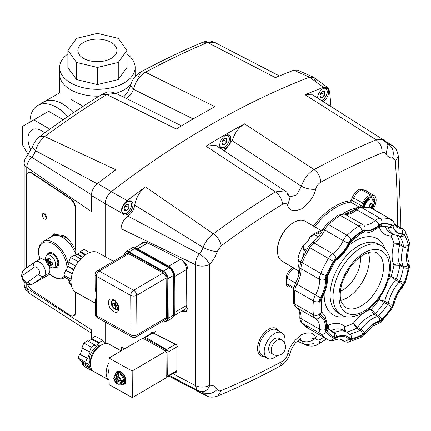 <?xml version="1.0" encoding="UTF-8"?>
<svg xmlns="http://www.w3.org/2000/svg" width="431" height="431" viewBox="0 0 431 431"><rect width="100%" height="100%" fill="white"/><g stroke="black" fill="none" stroke-linecap="round" stroke-linejoin="round"><path stroke-width="0.65" d="M30.962 150.381A19.535 11.281 60 0 1 32.018 129.801A19.535 11.281 60 0 1 41.785 130.771A19.535 11.281 60 0 1 44.705 132.818M62.543 103.914A37.75 21.792 60 0 1 73.345 112.782A37.75 21.792 -120 0 0 43.671 102.045A37.75 21.792 60 0 1 62.543 103.914M67.748 116.575A37.75 21.792 -120 0 0 56.612 107.335A37.75 21.792 -120 0 0 37.739 105.466A37.75 21.792 -120 0 0 29.928 122.086M49.807 129.133L33.801 119.85L48.628 111.29L63.195 119.699M33.801 119.85L22.504 126.369L22.504 144.811L28.23 154.724M50.4 128.707L49.77 129.068M89.917 39.981A19.535 11.281 180 0 1 116.93 50.4A19.535 11.281 180 0 1 104.873 60.825A19.535 11.281 180 0 1 77.86 50.4A19.535 11.281 180 0 1 89.917 39.981M135.145 76.616L135.145 74.374A37.75 21.792 180 0 1 134.881 76.933A37.75 21.792 -0 0 0 135.145 74.374L135.145 67.527A37.75 21.792 -0 0 0 126.903 53.934M130.814 84.508A37.75 21.792 180 0 1 116.014 93.333A37.75 21.792 -0 0 0 130.814 84.508M67.882 53.934A37.75 21.792 -0 0 0 59.645 67.527A37.75 21.792 -0 0 0 111.839 87.66A37.75 21.792 -0 0 0 135.145 67.527M126.903 50.4L126.903 67.527L118.261 79.573L97.395 84.562L76.529 79.573L67.882 67.527L67.882 50.4L76.529 62.447L97.395 67.441L118.261 62.447L126.903 50.4L118.261 38.354L97.395 33.365L76.529 38.354L67.882 50.4M99.098 96.145A37.75 21.792 180 0 1 59.645 74.374A37.75 21.792 -0 0 0 70.7 89.788A37.75 21.792 -0 0 0 99.098 96.145M76.529 79.573L76.529 62.447M97.395 84.562L97.395 67.441M118.261 79.573L118.261 62.447M70.7 99.205C56.299 90.893 56.299 90.893 70.7 99.205L83.075 106.344M134.768 248.121A8.388 4.886 59.6 0 1 137.602 248.881L168.715 266.218A8.388 4.886 59.6 0 1 172.96 270.593A8.388 4.886 59.6 0 1 174.749 276.433L175.024 312.2A8.388 4.886 59.6 0 1 174.232 315.217M185.028 309.205A8.388 4.886 -120.4 0 0 185.05 309.194A8.388 4.886 -120.4 0 0 186.785 305.293L186.51 269.52A8.388 4.886 -120.4 0 0 184.721 263.68A8.388 4.886 -120.4 0 0 181.311 259.845M185.05 309.194A8.388 4.886 -120.4 0 0 185.066 309.183L174.146 315.594M50.158 259.796L48.38 260.459A12.537 7.241 -60 0 1 48.805 258.169L50.33 259.053A12.537 7.241 120 0 0 49.91 261.342A12.542 0.851 -16.9 0 0 51.311 261.003A12.542 0.851 136.9 0 0 50.314 262.048A12.537 7.235 0 0 0 52.507 262.824L52.507 264.586A12.537 7.235 180 0 1 50.314 263.81A12.542 8.9 75.3 0 0 51.311 265.329A12.542 11.001 -142.7 0 1 49.91 264.047A12.537 7.241 120 0 0 50.33 265.846A11.481 9.369 122.3 0 1 49.543 265.448A11.481 9.369 122.3 0 1 48.805 264.963L50.497 262.123M55.551 264.311A7.052 4.073 60 0 1 53.864 267.656A7.052 4.073 60 0 1 50.562 267.193A7.052 4.073 60 0 1 45.573 258.557A7.052 4.073 60 0 1 46.823 255.464A7.052 4.073 60 0 1 50.562 255.675A7.052 4.073 60 0 1 55.551 264.311M51.758 262.598L49.91 264.047M50.314 263.81L51.779 262.603M48.805 264.963A12.537 7.241 -60 0 1 48.38 263.163L50.68 261.364L47.97 262.457A12.537 7.235 180 0 1 46.629 261.191A11.481 9.369 -2.3 0 1 46.629 259.43A12.537 7.235 0 0 0 47.97 260.696L50.152 259.812M51.149 261.164L47.561 263.163A12.542 2.947 -29.3 0 1 47.97 262.457M48.38 263.163A12.542 2.947 149.3 0 1 47.561 263.163M47.97 260.696A12.542 11.001 -97.3 0 1 47.561 258.837A12.542 8.9 44.7 0 0 48.38 260.459M50.928 261.401L51.09 261.057M51.09 261.132L50.772 261.132M49.931 261.148L46.629 261.191M319.969 95.192L321.747 92.977L321.143 92.805M322.323 91.34L324.565 91.539L324.565 94.604L321.747 92.977L321.747 92.051M324.861 94.701L324.861 91.442L322.415 91.221L319.969 94.265L319.969 97.53L322.415 97.745L324.861 94.701L324.565 94.604L322.264 97.465L319.969 96.135M322.415 97.745L319.969 97.261M324.861 91.442L324.565 91.539M363.538 206.999A7.338 4.24 -60 0 1 368.72 198.379L368.72 198.379A7.338 4.24 -60 0 1 373.903 201.713M374.103 204.143A8.388 4.843 120 0 0 372.917 197.107A8.388 4.843 120 0 0 368.72 197.522A8.388 4.843 120 0 0 363.861 203.249L362.643 205.959A4.197 2.419 -60 0 1 362.067 207.004A4.197 2.419 120 0 0 362.643 205.959L363.861 203.249A8.388 4.843 -60 0 1 372.917 197.107A8.388 4.843 -60 0 1 374.652 200.948A8.388 4.843 -60 0 1 374.103 204.143M353.738 210.323A53.476 30.876 120 0 0 345.199 214.04A53.476 30.876 -60 0 1 353.738 210.323M372.222 208.566A4.197 2.419 -60 0 1 372.422 208.076L372.535 207.817L372.422 208.076A4.197 2.419 120 0 0 372.222 208.566M367.196 199.526A3.669 2.117 -60 0 1 367.961 199.693A3.669 2.117 -60 0 1 368.171 199.849M364.529 206.158A3.669 2.117 -60 0 1 364.292 206.05A3.669 2.117 -60 0 1 363.759 205.474M125.825 251.623L132.796 247.529L133.599 247.469L134.488 248.655L128.977 251.893A6.293 3.663 -120.4 0 0 125.825 251.623A6.293 3.663 -120.4 0 0 125.814 251.634L124.376 254.764A0.523 0.302 179.6 0 0 124.424 254.883M26.754 174.226L26.754 167.293C26.927 163.753 28.586 160.375 31.732 157.153A10.484 6.056 120 0 0 34.033 154.018A10.484 6.056 120 0 0 35.52 150.71C37.319 144.746 40.385 140.016 44.722 136.514A838.408 484.056 -60 0 1 106.829 94.534L176.306 129.031A845.277 488.021 -60 0 1 214.94 106.721L145.468 72.219A838.408 484.056 -60 0 1 207.575 42.491L275.425 77.618A845.277 488.021 -60 0 1 293.786 70.21L309.566 77.192L313.24 77.095L315.691 81.125M91.372 339.434L91.372 329.801L26.754 288.247L26.754 283.91M105.164 203.626C105.433 198.923 107.491 194.925 111.338 191.644L97.557 183.487C93.705 186.763 91.647 190.761 91.372 195.48L105.164 203.626L105.164 256.687L105.164 203.626L121.03 212.607C121.3 207.893 123.363 203.895 127.215 200.609L111.338 191.644C107.497 194.92 105.439 198.912 105.164 203.626M105.164 322.022L105.164 343.539L105.164 322.022M327.775 87.606L313.887 77.467L309.566 77.192A846.743 488.867 120 0 0 111.338 191.644A846.743 488.867 -60 0 1 309.566 77.192L323.444 87.337L327.775 87.606L329.58 91.275A845.277 488.021 120 0 1 330.97 106.683M313.24 77.095L297.471 70.108L293.786 70.21M97.207 183.762L35.52 150.71L32.277 147.181L26.991 156.178A10.484 10.484 0 0 0 24.184 163.322A10.484 6.056 180 0 0 26.754 167.293L91.372 211.567L91.372 195.48M97.557 183.487A845.277 488.021 -60 0 1 115.82 169.766L44.722 136.514L40.029 136.244C60.609 121.068 81.297 107.087 102.093 94.297C108.149 91.916 107.017 90.725 115.95 93.301L116.02 93.338M29.119 293.177L26.754 288.247A10.484 6.056 0 0 1 24.184 284.277A10.484 10.484 0 0 0 29.103 293.161L91.372 333.174M91.399 194.753L31.732 157.153A10.484 3.157 42.9 0 0 26.991 156.178M102.093 94.297L106.829 94.534L115.95 93.301L181.505 125.857M126.666 98.624L131.541 93.473L133.502 89.303C135.544 81.502 139.536 75.808 145.468 72.219L140.765 71.966L138.329 76.917M193.174 118.934L133.502 89.303L130.518 85.559C131.541 82.246 132.549 79.972 133.551 78.749C136.104 75.242 138.513 72.984 140.765 71.966C161.598 60.728 182.356 50.788 203.039 42.157L214.864 42.513L279.444 75.942M130.518 85.559L127.775 91.959L123.589 97.094M26.361 268.087L26.361 176.511A8.388 4.493 63.3 0 1 28.101 172.669L28.494 172.47A8.388 4.493 63.3 0 1 32.26 173.122L70.231 198.341A8.388 4.493 63.3 0 1 75.737 208.846L75.737 253.137M75.737 292.261L75.737 311.758A8.388 4.493 63.3 0 1 73.997 315.6L73.599 315.799A8.388 4.493 63.3 0 1 69.838 315.153L31.862 289.928A8.388 4.493 63.3 0 1 27.449 284.239M75.339 292.013L75.339 311.958A8.388 4.493 63.3 0 1 73.599 315.799M28.101 172.669A8.388 4.493 63.3 0 1 31.862 173.316L69.838 198.54A8.388 4.493 63.3 0 1 75.339 209.046L75.339 250.045L75.737 249.883M42.303 214.994A3.146 1.686 63.3 0 1 42.955 213.555A3.146 1.686 63.3 0 1 45.185 214.557A3.146 1.686 63.3 0 1 46.429 217.736A3.146 1.686 63.3 0 1 45.778 219.18A3.146 1.686 63.3 0 1 43.547 218.178A3.146 1.686 63.3 0 1 42.303 214.994M51.117 236.894L53.751 234.162L63.993 235.698C68.61 238.898 72.392 243.677 75.339 250.045M54.904 233.645A22.019 12.714 -120 0 0 53.088 235.859M46.424 217.499A3.146 1.686 63.3 0 1 44.684 214.04M118.584 371.166L117.216 371.969A6.815 3.971 59.6 0 1 122.501 373.731A6.815 3.971 59.6 0 1 125.529 380.557A6.815 3.971 59.6 0 1 124.123 383.725A6.815 3.971 -120.4 0 0 125.529 380.557A6.815 3.971 -120.4 0 0 122.501 373.731A6.815 3.971 -120.4 0 0 117.216 371.969L116.408 372.443A6.815 3.971 -120.4 0 0 115.018 375.089M117.792 377.728L116.607 378.423A0.523 0.307 59.6 0 1 116.235 378.644L113.897 377.34A4.719 2.748 59.6 0 1 116.585 375.735L118.056 374.437A5.242 3.055 59.6 0 1 119.252 375.105L117.787 376.403L117.803 379.091A0.523 0.307 59.6 0 0 118.18 379.733L120.524 381.036L122.372 380.384A5.242 3.055 59.6 0 1 122.426 381.096A5.242 3.055 59.6 0 1 122.382 381.758L121.159 381.079M116.607 378.423L116.585 375.735M116.666 378.574L117.717 379.156L116.246 380.023A0.523 0.307 59.6 0 1 116.623 380.659L118.094 379.797A0.523 0.307 59.6 0 0 118.078 379.652M116.246 380.023L113.908 378.72L113.897 378.289L114.727 377.804M117.835 383.089L117.016 383.568L116.645 383.353L116.623 380.659M122.382 381.758L120.535 382.41A4.719 2.748 59.6 0 1 117.841 384.016L117.819 381.327A0.523 0.307 59.6 0 1 118.191 381.106L119.387 380.401M120.535 382.41L118.191 381.106M118.067 375.81L118.056 374.437M118.105 380.982L118.094 379.797M113.886 376.915L113.897 377.34L113.886 376.915M117.016 383.568L116.645 383.353A4.719 2.748 59.6 0 1 113.908 378.72L113.897 378.289M117.841 384.016L118.213 384.236M116.952 375.083A5.242 3.055 -120.4 0 0 114.926 375.142L117.06 373.887A5.242 3.055 59.6 0 1 121.122 375.239A5.242 3.055 59.6 0 1 123.455 380.492A5.242 3.055 59.6 0 1 122.372 382.927L120.238 384.183A5.242 3.055 -120.4 0 0 121.278 382.405M115.039 375.072A6.605 3.847 59.6 0 1 119.99 373.181A6.605 3.847 59.6 0 1 124.424 381.036A6.605 3.847 59.6 0 1 120.351 384.113M120.33 384.129A6.815 3.971 -120.4 0 0 123.314 384.199A6.815 3.971 -120.4 0 0 124.721 381.031A6.815 3.971 -120.4 0 0 121.693 374.205A6.815 3.971 -120.4 0 0 116.408 372.443M91.631 338.416L99.108 342.586L102.783 340.425L95.305 336.255L91.631 338.416L91.636 339.278L88.226 341.277M81.604 361.27L82.741 362.886L82.111 363.689L83.975 366.334L91.453 370.498L89.589 367.858L90.219 367.05L87.741 363.532L87.105 364.335L85.613 362.223L87.062 358.382L87.698 358.436L90.106 352.046L89.47 351.987L91.275 347.187L94.955 345.026L94.96 345.888L99.114 343.442L99.108 342.586M82.536 348.124L80.22 354.266L79.579 354.212L78.135 358.053L79.627 360.171L87.105 364.335M94.955 345.026L87.471 340.856L83.797 343.017L81.987 347.822L89.47 351.987M83.797 343.017L91.275 347.187M80.22 354.266L87.698 358.436M79.579 354.212L87.062 358.382M78.135 358.053L85.613 362.223M82.741 362.886L90.219 367.05M82.111 363.689L89.589 367.858M92.094 370.127L91.453 370.498M102.783 340.425L104.647 343.071L104.086 343.782M91.636 339.278L99.114 343.442M101.091 345.145A11.271 6.508 119.1 0 0 93.15 349.73A11.271 6.508 119.1 0 0 89.217 360.106A11.271 6.508 119.1 0 0 90.429 364.265M100.531 345.506A12.898 7.446 119.1 0 0 90.321 362.024A12.898 7.446 119.1 0 0 90.445 363.602M124.22 208.205L125.997 205.991L125.394 205.819M126.574 204.353L128.815 204.553L128.815 207.618L125.997 205.991L125.997 205.064M129.111 207.715L129.111 204.456L126.666 204.235L124.22 207.279L124.22 210.543L126.666 210.759L129.111 207.715L128.815 207.618L126.52 210.479L124.22 209.154M126.666 210.759L124.22 210.274M129.111 204.456L128.815 204.553M166.156 375.913L166.819 375.525A2.096 1.223 -120.4 0 0 166.824 375.525A2.096 1.223 -120.4 0 0 166.819 375.525A2.096 1.223 -120.4 0 0 167.25 374.55L167.083 352.197A2.096 1.223 -120.4 0 0 166.635 350.737A2.096 1.223 -120.4 0 0 165.574 349.643L146.131 338.804A2.096 1.223 -120.4 0 0 145.08 338.712A2.096 1.223 -120.4 0 0 145.075 338.718L144.417 339.105M61.649 236.614A16.777 9.687 60 0 1 66.374 237.88A16.777 9.687 60 0 1 67.376 238.445M48.024 254.586A8.388 4.843 60 0 1 49.161 252.609M57.506 267.058A8.388 4.843 60 0 1 55.222 267.053M47.098 255.265A8.388 4.843 60 0 1 48.692 252.825A8.388 4.843 60 0 1 52.566 253.062A8.388 4.843 60 0 1 58.304 260.421A8.388 4.843 60 0 1 57.081 267.355A8.388 4.843 60 0 1 54.171 267.516M64.434 276.077A19.923 11.502 60 0 1 53.659 276.777A19.923 11.502 60 0 1 48.751 273.254A8.388 4.843 -120 0 0 49.904 269.472A8.388 4.843 -120 0 0 49.204 266.191M46.009 261.159A8.388 4.843 -120 0 0 39.954 259.069L39.776 259.182M147.623 339.639A4.455 2.597 59.6 0 1 148.496 340.124M175.498 344.256L166.522 349.525A2.096 1.223 59.6 0 1 167.578 350.635A2.096 1.223 59.6 0 1 168.004 352.095L178.294 346.05M166.522 349.525L145.581 337.435L155.871 331.391M144.067 338.911L144.073 338.276A2.096 1.223 59.6 0 1 144.509 337.333A2.096 1.223 59.6 0 1 144.52 337.322A2.096 1.223 59.6 0 1 145.581 337.435M166.161 376.716L166.312 376.807A2.096 1.223 59.6 0 0 167.373 376.915A2.096 1.223 59.6 0 0 167.39 376.909L176.855 371.35M176.855 370.66L167.821 375.961A2.096 1.223 59.6 0 1 167.39 376.909M167.821 375.961L168.004 352.095M80.71 258.912L74.154 255.254L70.474 257.415L68.669 262.22L75.544 266.051M73.663 269.876L67.694 266.552L66.239 270.415L72.263 273.771M66.239 270.415L65.598 270.356L72.187 274.03M65.598 270.356L63.793 275.161L71.158 279.266M63.793 275.161L65.657 277.806L71.045 280.807M71.04 281.077L67.953 279.353L69.45 281.481L71.04 282.364M69.45 281.481L68.82 282.283L71.11 283.56M68.82 282.283L70.684 284.929L71.357 285.306M85.726 254.581L80.381 251.596L84.056 249.441L89.621 252.544M80.381 251.596L80.387 252.458L85.042 255.055M80.387 252.458L77.429 254.193L82.574 257.059M70.474 257.415L77.957 261.585L78.895 261.03M77.397 263.072L77.957 261.585M67.953 279.353A15.731 9.078 -60.9 0 1 67.791 279.126L71.04 280.937M67.694 266.552A15.731 9.078 -60.9 0 1 67.85 266.137L73.836 269.472M69.213 262.522L67.85 266.137M82.326 257.285L77.111 254.382L74.908 255.675M77.111 254.382A15.731 9.078 -60.9 0 1 77.429 254.193M108.978 358.059L142.785 338.195L165.967 351.12L132.161 370.983L108.978 358.059L109.178 384.711L132.36 397.635L132.161 370.983M165.967 351.12L166.172 377.772L132.36 397.635M115.74 373.03A7.338 4.272 59.6 0 1 116.952 371.517A7.338 4.272 59.6 0 1 122.641 373.413A7.338 4.272 59.6 0 1 125.906 380.767A7.338 4.272 59.6 0 1 124.387 384.177A7.338 4.272 59.6 0 1 122.474 384.495M124.225 383.665A7.338 4.272 -120.4 0 0 125.049 383.617M117.76 371.215A7.338 4.272 -120.4 0 0 117.318 371.91M109.145 380.174L93.796 371.619A15.731 9.078 -60.9 0 1 90.429 364.357A15.731 9.078 -60.9 0 1 97.104 348.49A15.731 9.078 -60.9 0 1 109.113 344.143L121.197 350.877M109.011 362.616A15.731 9.078 119.1 0 0 106.139 373.111A15.731 9.078 119.1 0 0 109.145 380.153M109.097 374.27A12.057 6.961 -60.9 0 1 108.709 371.603A12.057 6.961 -60.9 0 1 109.054 368.5M115.196 302.923L114.01 303.618A0.523 0.307 59.6 0 1 113.639 303.839L111.295 302.535A4.719 2.748 59.6 0 1 113.989 300.93L114.495 300.192M114.01 303.618L113.989 300.93M114.064 303.763L115.12 304.351L113.649 305.213A0.523 0.307 59.6 0 1 114.026 305.854L115.497 304.992A0.523 0.307 59.6 0 0 115.476 304.846M113.649 305.213L111.306 303.909L111.295 303.483L112.125 302.998M115.233 308.284L114.414 308.763L114.043 308.542L114.026 305.854M118.816 307.518L117.932 307.605A4.719 2.748 59.6 0 1 115.244 309.21L115.222 306.522A0.523 0.307 59.6 0 1 115.594 306.301L116.79 305.595M117.932 307.605L115.594 306.301M115.503 306.172L115.497 304.992M115.546 300.94L115.185 301.592L115.206 304.286A0.523 0.307 59.6 0 0 115.583 304.922L117.922 306.225L118.67 306.22M111.284 302.109L111.295 302.535L111.284 302.109M114.414 308.763L114.043 308.542A4.719 2.748 59.6 0 1 111.306 303.909L111.295 303.483M115.244 309.21L115.61 309.431M118.816 309.598A6.605 3.847 59.6 0 1 117.749 309.307M112.437 300.267A6.605 3.847 59.6 0 1 112.706 299.195M117.728 309.318A6.815 3.971 -120.4 0 0 118.805 309.668M112.636 299.173A6.815 3.971 -120.4 0 0 112.416 300.278M301.048 261.041L300.666 261.633L299.507 261.692L298.812 259.947L297.88 259.349A25.165 14.53 -60 0 1 303.252 245.503L303.262 248.482L306.36 250.271M305.8 251.289L303.957 250.228C304.399 251.483 303.86 254.139 302.346 258.196M322.528 230.348L317.83 232.966L320.179 234.319M384.775 301.274L379.102 299.626L384.247 302.476A2.096 1.212 120 0 0 384.576 301.889A2.096 1.212 120 0 0 384.775 301.274A29.362 16.949 -60 0 1 395.68 279.972A2.096 1.212 120 0 0 396.073 279.433A2.096 1.212 120 0 0 396.353 278.825L390.965 276.454L395.68 279.972L399.165 281.987A29.362 16.949 120 0 0 388.261 303.284L384.775 301.274M399.715 236.263L399.839 236.339A59.769 34.507 -60 0 1 403.421 245.643L399.941 243.634L393.972 243.871A33.553 19.373 120 0 0 393.972 265.178L399.941 265.377A2.096 1.212 120 0 0 399.968 264.812A2.096 1.212 120 0 0 399.849 264.354C397.802 263.486 395.847 263.761 393.972 265.178A55.577 32.088 -60 0 1 390.965 276.454A33.553 19.373 120 0 0 388.363 279.741M392.668 234.081L390.965 236.069A55.577 32.088 -60 0 1 393.972 243.871L399.849 244.765A2.096 1.212 120 0 0 399.968 244.161A2.096 1.212 120 0 0 399.941 243.634A59.769 34.507 120 0 0 397.269 235.994M379.151 226.733A33.553 19.373 120 0 0 390.965 236.069L393.072 234.319M330.356 330.739A2.096 1.212 120 0 0 330.378 330.733A2.096 1.212 120 0 0 330.841 330.615C329.047 329.284 328.325 327.441 328.681 325.093L328.74 329.332M345.533 331.504L344.66 326.52L344.504 330.906M379.673 297.406A33.553 19.373 120 0 0 379.102 299.626A55.577 32.088 -60 0 1 371.49 309.092C371.506 311.306 372.422 313.073 374.227 314.398A2.096 1.212 120 0 0 374.701 314.167A2.096 1.212 120 0 0 375.164 313.773L371.49 309.092A33.553 19.373 120 0 0 353.318 323.288L356.62 328.255A2.096 1.212 120 0 0 357.094 327.921A2.096 1.212 120 0 0 357.525 327.441L353.318 323.288A55.577 32.088 -60 0 1 344.66 326.52A33.553 19.373 120 0 0 328.681 325.093A55.577 32.088 -60 0 1 327.512 324.43M298.344 259.263L297.88 259.349A10.484 6.056 120 0 1 298.942 263.158A10.484 6.056 -60 0 1 297.95 268.012A10.484 6.056 -60 0 1 297.88 268.195L298.898 274.827M293.01 222.919L293.753 222.488L293.01 222.919A22.019 12.714 120 0 0 277.44 249.888L277.44 250.74A23.069 13.318 -60 0 1 293.753 222.488A23.069 13.318 -60 0 1 305.288 221.345L320.987 230.407M303.957 250.228L303.262 248.482M300.472 262.495L299.507 261.692M303.252 245.503A10.484 6.056 -60 0 0 307.098 242.136A10.484 6.056 120 0 0 309.814 237.433A10.484 6.056 120 0 0 309.884 237.249A25.165 14.53 -60 0 1 315.255 233.193A25.165 14.53 -60 0 1 316.904 232.331L322.959 229.481M318.283 236.894L314.382 234.642L317.83 232.966M345.49 274.956A9.439 5.447 120 0 0 348.749 269.31M298.22 270.539L282.219 261.305A23.069 13.318 -60 0 1 277.44 250.74M314.382 234.642L309.884 237.249M364.497 207.031A5.975 3.453 -60 0 1 364.497 206.81A5.975 3.453 -60 0 1 367.104 200.798A5.975 3.453 -60 0 1 371.711 199.197A5.975 3.453 -60 0 1 371.872 199.3M370.407 207.936L370.994 207.597A2.112 1.218 120 0 0 371.339 207.397L372.023 207.004L372.368 206.12A2.112 1.218 120 0 0 372.54 205.679L372.88 204.795L372.54 204.31A2.112 1.218 120 0 0 372.368 204.062L372.023 203.577L371.339 203.971A2.112 1.218 120 0 0 370.994 204.17L370.31 204.569L369.97 205.447A2.112 1.218 120 0 0 369.798 205.889L369.453 206.772L369.798 207.263A2.112 1.218 120 0 0 369.97 207.505L370.24 207.893M369.76 207.672L370.315 207.203A2.112 1.218 120 0 0 370.66 207.004L371.468 206.686L371.684 205.727A2.112 1.218 120 0 0 371.856 205.285L372.325 204.477L372.88 204.795M370.994 207.597L370.315 207.203M371.339 207.397L370.66 207.004M372.023 207.004L371.468 206.686M372.368 206.12L371.684 205.727M372.54 205.679L371.856 205.285M372.325 204.477L371.856 203.917A2.112 1.218 120 0 0 371.748 203.739M372.54 204.31L371.856 203.917M372.368 204.062L371.775 203.723M363.85 205.118A3.146 1.816 120 0 0 364.136 205.355A3.146 1.816 120 0 0 364.184 205.382M367.325 199.936A3.146 1.816 120 0 0 367.282 199.909L367.374 199.962A3.146 1.816 -60 0 1 367.665 200.21M366.894 199.817A3.146 1.816 -60 0 1 367.374 199.962M364.26 203.89A3.146 1.816 120 0 0 364.227 204.342A3.146 1.816 120 0 0 364.615 205.576M367.708 200.216A3.146 1.816 120 0 0 366.07 200.749M364.626 205.528A3.146 1.816 -60 0 1 364.319 204.396A3.146 1.816 -60 0 1 364.464 203.4M365.752 201.169A3.146 1.816 -60 0 1 367.67 200.248M366.657 201.304A3.146 1.816 120 0 0 365.03 204.122M364.588 205.539A3.146 1.816 -60 0 1 364.227 205.409A3.146 1.816 -60 0 1 363.861 205.064M173.391 273.793A4.197 2.441 -120.4 0 0 172.497 270.873A4.197 2.441 -120.4 0 0 170.374 268.685M108.423 302.713A7.338 4.272 59.6 0 1 109.943 299.303A7.338 4.272 59.6 0 1 115.632 301.199A7.338 4.272 59.6 0 1 118.897 308.548A7.338 4.272 59.6 0 1 117.377 311.958A7.338 4.272 59.6 0 1 111.688 310.061A7.338 4.272 59.6 0 1 108.423 302.713M95.159 288.231L96.458 296.043L95.251 300.439M113.472 261.315L97.993 252.69A22.703 13.108 119.1 0 0 80.662 258.966A22.703 13.108 119.1 0 0 71.029 281.869A22.703 13.108 119.1 0 0 75.888 292.347L95.273 303.155M144.374 241.786L144.234 242.163M182.701 310.568L186.575 311.274M219.718 145.215A7.866 4.542 -60 0 1 223.156 137.3A7.866 4.542 -60 0 1 229.217 135.189A7.866 4.542 -60 0 1 230.844 138.793A7.866 4.542 -60 0 1 227.412 146.707A7.866 4.542 -60 0 1 221.351 148.814A7.866 4.542 -60 0 1 219.718 145.215M224.389 151.017L232.287 140.754L301.414 186.246L296.711 194.823L289.874 196.951M385.389 142.208L383.229 139.714L376.182 139.833A838.408 484.056 120 0 0 314.075 169.566L244.603 123.842C238.699 127.377 234.593 133.012 232.287 140.754M244.603 123.842A845.277 488.021 120 0 0 205.964 146.152L215.613 145.242M317.593 98.101A7.866 4.542 -60 0 1 321.036 90.198A7.866 4.542 -60 0 1 327.086 88.102A7.866 4.542 -60 0 1 328.718 91.701A7.866 4.542 -60 0 1 322.867 101.495M333.255 108.154L327.49 104.464M323.444 87.337A845.277 488.021 120 0 0 305.083 94.745L312.567 94.858L383.229 139.714C384.603 140.317 386.176 142.025 387.954 144.838L386.074 153.98A20.974 12.106 120 0 0 392.566 158.145C394.182 158.269 395.103 159.346 395.313 161.366A827.946 478.017 -60 0 1 397.344 216.464A827.946 478.017 -60 0 1 397.29 225.612M121.849 211.136A7.866 4.542 -60 0 1 125.281 203.222A7.866 4.542 -60 0 1 131.342 201.115A7.866 4.542 -60 0 1 132.969 204.714A7.866 4.542 -60 0 1 129.537 212.628A7.866 4.542 -60 0 1 123.476 214.74A7.866 4.542 -60 0 1 121.849 211.136M127.937 216.163A10.484 6.056 120 0 0 132.651 210.953A10.484 6.056 120 0 0 134.72 205.134L203.093 247.459A10.484 6.056 -60 0 1 201.606 250.767A10.484 6.056 -60 0 1 199.305 253.902L127.937 216.163C123.702 219.379 121.402 223.554 121.03 228.694L195.362 264.634L195.362 385.594L197.301 390.27L169.582 375.616M172.879 373.682L195.362 385.594A10.484 6.056 0 0 0 202.608 387.076A10.484 6.056 0 0 0 209.655 385.303L209.655 264.348A10.484 6.056 180 0 1 202.608 266.116A10.484 6.056 180 0 1 195.362 264.634C195.34 260.981 196.655 257.404 199.305 253.902A10.484 3.157 42.9 0 1 209.655 264.348A20.974 12.106 120 0 0 217.229 251.462L221.243 245.713C220.284 240.961 217.65 237.007 213.329 233.855L145.479 186.892C139.741 191.359 136.158 197.441 134.72 205.134M145.479 186.892A845.277 488.021 120 0 0 127.215 200.609M121.03 212.607L121.03 228.694M124.726 348.803L121.03 346.928L121.908 350.457M121.03 346.928L121.03 350.786M311.505 338.066C313.746 338.788 315.573 338.136 316.99 336.115M140.641 244.275L142.219 242.227L146.707 242.475L181.613 259.995C185.443 262.35 187.555 265.695 187.959 270.027L187.959 307.702L186.1 311.613L181.473 311.295M151.47 333.244L151.47 332.193L176.855 344.935L176.855 372.336L175.95 371.878M400.27 227.336L400.415 212.187L398.352 156.297C397.242 150.3 395.119 146.648 391.984 145.333L388.633 144.293C392.927 147.461 394.241 152.078 392.566 158.145M387.06 143.361L388.633 144.293A10.484 6.056 -60 0 1 387.539 144.105M305.083 94.745L376.182 139.833C380.32 143.092 382.281 147.434 382.065 152.865C383.902 152.159 385.239 152.531 386.074 153.98M314.075 169.566C308.133 173.149 303.909 178.709 301.414 186.246C306.317 188.708 311.063 189.688 315.664 189.187C316.596 186.02 318.288 183.698 320.734 182.221C320.502 177.006 318.283 172.788 314.075 169.566M221.243 245.713A827.946 478.017 -60 0 1 282.574 204.256C285.031 202.909 286.723 203.276 287.644 205.361L290.085 197.5C288.199 193.675 286.464 191.45 284.88 190.831L275.436 191.876A838.408 484.056 120 0 0 213.329 233.855C208.744 237.217 205.334 241.748 203.093 247.459C207.995 250.045 212.709 251.375 217.229 251.462M300.375 338.976L301.414 340.727C306.317 342.796 311.063 341.912 315.664 338.066C314.08 332.581 309.41 331.434 301.652 334.618C293.899 340.388 289.228 346.928 287.644 354.239L290.392 352.558C289.858 355.112 288.436 357.945 286.13 361.054C285.042 362.654 283.043 364.357 280.139 366.151L282.574 361.2A827.946 478.017 -60 0 1 221.243 390.561C219.401 391.267 218.064 390.895 217.229 389.446C212.709 393.74 207.995 394.807 203.093 392.652L200.894 391.423M202.225 391.51A10.484 6.056 -60 0 1 203.093 392.652L206.04 395.604C209.127 397.506 213.065 397.624 217.865 395.96L221.243 390.561M299.162 339.612L301.414 340.727L304.954 344.816L314.075 343.582M217.229 389.446A20.974 12.106 120 0 0 209.655 385.303A10.484 7.957 85.5 0 1 203.066 391.477L201.606 391.057M398.352 156.297L395.313 161.366M290.095 197.522L287.407 194.333M272.947 354.293L270.399 352.822A8.388 4.843 -60 0 1 268.664 348.981A8.388 4.843 -60 0 1 272.322 340.538A8.388 4.843 -60 0 1 278.787 338.292L281.335 339.763A8.388 4.843 -60 0 0 274.87 342.009A8.388 4.843 -60 0 0 271.207 350.451A8.388 4.843 -60 0 0 272.947 354.293A8.388 8.388 0 0 0 284.406 351.222A8.388 8.388 0 0 0 281.335 339.763M277.478 355.408A14.681 8.475 -60 0 1 267.252 358.269A14.681 8.475 -60 0 1 264.214 351.551A14.681 8.475 -60 0 1 270.62 336.773A14.681 8.475 -60 0 1 281.933 332.84A14.681 8.475 -60 0 1 284.977 339.563A14.681 8.475 -60 0 1 284.568 343.124M360.23 207.101A2.096 1.212 120 0 0 361.431 205.679L362.649 202.969A10.484 6.056 -60 0 1 370.714 194.974A69.208 39.959 -60 0 1 374.706 195.863A10.484 6.056 -60 0 1 376.134 200.092A10.484 6.056 -60 0 1 374.792 205.776L373.634 208.362A2.096 1.212 120 0 0 373.386 209.224M342.774 213.792A55.577 32.088 -60 0 1 358.08 207.521M293.624 288.743L288.872 286.001A10.484 6.056 -60 0 1 287.111 283.77L286.507 285.537A69.208 39.959 -60 0 1 286.308 280.57A69.208 39.959 -60 0 1 286.507 275.377L287.111 278.162L295.537 283.027M287.111 283.77L293.78 287.617M314.759 226.814A55.577 32.088 -60 0 1 350.759 202.166A2.096 1.212 120 0 0 352.531 200.539L353.749 197.829A10.484 6.056 -60 0 1 361.814 189.839L359.373 189.225A69.208 39.959 -60 0 1 366.609 190.831L365.806 190.723L374.706 195.863M361.814 189.839L370.714 194.974M222.094 142.278L223.872 140.064L223.269 139.892M224.449 138.426L226.69 138.631L226.69 141.691L223.872 140.064L223.872 139.143M226.986 141.794L226.986 138.529L224.54 138.313L222.094 141.357L222.094 144.617L224.54 144.838L226.986 141.794L226.69 141.691L224.395 144.552L222.094 143.227M224.54 144.838L222.094 144.347M226.986 138.529L226.69 138.631M180.368 259.37L168.715 266.218M147.677 242.96L137.602 248.881M186.785 305.293L175.024 312.2M186.51 269.52L174.749 276.433M57.916 263.077A7.111 4.105 -120 0 0 52.889 254.285M46.823 255.464L48.848 253.988A7.322 4.224 60 0 1 52.727 254.204A7.322 4.224 60 0 1 57.905 263.174A7.322 4.224 60 0 1 56.154 266.644L53.864 267.656M322.771 88.727A6.815 3.933 -60 0 1 327.231 91.911A6.815 3.933 -60 0 1 322.415 100.051A6.815 3.933 -60 0 1 321.359 100.525M317.663 98.144A6.815 3.933 -60 0 1 317.609 97.67M321.564 100.655L322.307 100.288C327.42 95.801 328.557 91.674 325.712 87.913A7.338 4.24 120 0 0 325.357 87.746M134.488 248.655L168.893 267.829L163.376 271.067L128.977 251.893A0.523 0.302 -60.9 0 0 128.61 252.539L163.015 271.713A5.765 3.356 59.6 0 1 167.163 278.733L167.46 318.288A5.765 3.356 59.6 0 1 163.484 320.777M133.61 247.475L169.927 267.716C172.432 269.343 173.795 271.654 174.016 274.639A2.096 1.201 -0.4 0 0 174.016 274.633A2.096 1.201 -0.4 0 1 173.418 275.49A6.293 3.663 59.6 0 0 172.077 271.11A6.293 3.663 59.6 0 0 168.893 267.829A2.096 1.212 -60.9 0 1 169.927 267.716A2.096 1.212 -60.9 0 1 169.933 267.721M174.318 314.194L174.032 315.961L172.416 317.965A6.293 3.663 59.6 0 1 172.416 317.965A6.293 3.663 59.6 0 0 173.715 315.039L168.203 318.283L167.907 278.728L173.418 275.49L173.715 315.039A2.096 1.201 -0.4 0 0 174.318 314.194A2.096 1.201 -0.4 0 0 174.318 314.188L174.016 274.639M163.753 320.939A0.523 0.302 -60.9 0 1 163.494 320.966L166.905 321.203A6.293 3.663 -120.4 0 0 166.916 321.197L172.416 317.965A6.293 3.663 59.6 0 1 172.4 317.976M124.537 254.818A5.765 3.356 59.6 0 1 128.61 252.539M167.163 278.733A0.523 0.302 179.6 0 0 167.907 278.728A6.293 3.663 -120.4 0 0 166.565 274.348A6.293 3.663 -120.4 0 0 163.376 271.067A0.523 0.302 119.1 0 0 163.015 271.713M166.916 321.197A6.293 3.663 -120.4 0 0 168.203 318.283A0.523 0.302 179.6 0 1 167.46 318.288M164.998 319.888A4.299 2.505 -120.4 0 0 166.414 317.706L166.118 278.151A4.299 2.505 -120.4 0 0 163.026 272.915L128.621 253.74A4.299 2.505 -120.4 0 0 126.046 253.929M166.414 317.706A0.523 0.302 179.6 0 1 166.35 317.658L136.939 334.935L136.643 295.38L166.048 278.108A0.523 0.302 179.6 0 0 166.118 278.151M163.026 272.915A0.523 0.302 119.1 0 0 163.031 273.001L133.626 290.273L99.222 271.099L128.627 253.821A0.523 0.302 -60.9 0 1 128.621 253.74M24.184 269.634L24.184 163.322A10.484 6.056 180 0 1 24.19 163.107M24.19 284.067A10.484 6.056 0 0 0 24.184 284.277L24.184 281.82M75.737 311.758L75.339 311.958M75.737 208.846L75.339 209.046M70.231 198.341L69.838 198.54M32.26 173.122L31.862 173.316M117.787 376.403A4.719 2.748 59.6 0 1 120.524 381.036M121.267 381.031A5.242 3.055 -120.4 0 0 118.148 375.751M127.026 201.74A6.815 3.933 -60 0 1 131.482 204.924A6.815 3.933 -60 0 1 126.666 213.065A6.815 3.933 -60 0 1 121.86 210.689M122.302 213.42A7.338 4.24 120 0 0 122.625 213.641L126.558 213.302C131.671 208.814 132.807 204.687 129.968 200.927A7.338 4.24 120 0 0 129.612 200.76M165.574 349.643L164.475 350.284M146.131 338.804L145.031 339.445M167.25 374.55L166.15 375.196M167.083 352.197L165.983 352.844M68.233 265.119A20.974 12.106 -120 0 0 52.819 242.098A20.974 12.106 -120 0 0 43.143 241.5L52.043 236.36A20.974 12.106 60 0 1 61.714 236.958A20.974 12.106 60 0 1 75.969 255.05M39.954 259.069A19.923 11.502 60 0 1 52.119 243.402A19.923 11.502 60 0 1 66.977 268.465M49.592 274.315L33.063 283.857L43.951 276.115A8.388 4.843 -120 0 0 45.454 272.036A8.388 4.843 -120 0 0 39.21 261.967A8.388 4.843 -120 0 0 35.337 261.73A8.388 4.843 -120 0 0 35.116 261.87A4.197 3.421 -125.4 0 0 34.895 262.016L24.007 269.758A4.197 3.421 -125.4 0 0 22.778 271.869A4.197 3.421 -125.4 0 0 23.473 274.886L34.356 267.145A4.197 2.419 60 0 1 36.403 267.193A4.197 2.419 60 0 1 39.243 270.77A4.197 2.419 60 0 1 38.774 274.267L27.891 282.009A4.197 2.419 60 0 1 25.844 281.96A4.197 2.419 60 0 1 23.01 278.388A4.197 2.419 60 0 1 23.473 274.886M24.007 269.758L22.143 271.993L21.55 276.055L22.962 280.118L24.26 281.901L26.894 283.981C28.193 284.993 30.175 284.999 32.842 284.002A8.388 4.843 -120 0 0 33.063 283.857A4.197 3.421 -125.4 0 1 30.321 284.024A4.197 3.421 -125.4 0 1 27.891 282.009M38.774 274.267A4.197 3.421 -125.4 0 0 41.209 276.282A4.197 3.421 -125.4 0 0 43.951 276.115L48.606 273.426L53.923 277.284C58.508 279.256 61.908 279.433 64.117 277.823A20.974 12.106 -120 0 0 65.156 277.09M34.356 267.145A4.197 3.421 -125.4 0 1 33.666 264.128A4.197 3.421 -125.4 0 1 34.895 262.016L39.819 259.144M115.185 301.592A4.719 2.748 59.6 0 1 117.922 306.225M114.35 300.278A5.242 3.055 -120.4 0 0 112.324 300.332L111.139 302.293M115.384 309.469L117.636 309.372A5.242 3.055 -120.4 0 0 118.681 307.599M393.088 226.361A4.197 2.99 164 0 0 394.149 223.49C394.149 222.466 393.131 221.119 391.084 219.444A10.484 6.056 120 0 0 390.319 219.115A68.157 39.35 120 0 0 379.964 218.188A4.197 3.173 84.8 0 1 381.774 223.721A63.966 36.931 -60 0 1 391.493 224.589A6.293 3.631 -60 0 1 393.088 226.361A25.165 14.53 120 0 0 402.43 233.823A6.293 3.631 -60 0 1 404.45 234.938A63.966 36.931 -60 0 1 408.286 244.9A6.293 3.631 -60 0 1 408.012 248.299A25.165 14.53 120 0 0 408.012 265.087A6.293 3.631 -60 0 1 408.286 268.174A63.966 36.931 -60 0 1 404.45 282.564A6.293 3.631 -60 0 1 402.43 286.006A25.165 14.53 120 0 0 393.088 304.264A6.293 3.631 -60 0 1 391.493 307.874A63.966 36.931 -60 0 1 381.774 319.964A6.293 3.631 -60 0 1 380.045 321.364A6.293 3.631 -60 0 1 378.962 321.833A25.165 14.53 120 0 0 374.625 323.719A25.165 14.53 120 0 0 364.642 333.018A6.293 3.631 -60 0 1 362.148 335.34A6.293 3.631 -60 0 1 361.927 335.463A63.966 36.931 -60 0 1 350.877 339.596A6.293 3.631 -60 0 1 348.582 339.019A25.165 14.53 120 0 0 335.991 337.893A4.197 2.656 65.4 0 1 334.774 339.994C339.197 338.712 341.503 338.55 341.686 339.515A20.974 12.106 -60 0 1 343.211 340.7L340.253 338.998M335.991 337.893A6.293 3.631 -60 0 1 333.422 338.033A4.197 3.421 116.3 0 1 328.594 340.081L308.612 328.605A68.157 39.35 -60 0 1 302.212 323.153L320.75 333.858A68.157 39.35 120 0 0 327.151 339.305A68.157 39.35 120 0 0 328.433 339.994A4.197 3.421 116.3 0 0 328.594 340.081C331.267 340.959 333.325 340.932 334.774 339.994M308.612 328.605L301.474 322.533A4.197 3.346 -39.6 0 0 302.212 323.153A10.484 6.056 -60 0 1 301.258 321.187A10.484 6.056 -60 0 1 301.043 318.568A20.974 12.106 120 0 0 296.9 307.815L315.438 318.514A20.974 12.106 -60 0 1 319.581 329.273L301.043 318.568A4.197 2.241 3.4 0 1 299.814 316.855C300.429 313.687 298.225 308.23 298.047 308.871L296.835 307.777A4.197 3.426 -58.5 0 0 296.9 307.815A10.484 6.056 -60 0 1 295.537 306.344A10.484 6.056 -60 0 1 294.869 304.092A68.157 39.35 -60 0 1 294.869 290.284L313.402 300.989A68.157 39.35 120 0 0 313.402 314.792A10.484 6.056 120 0 0 314.075 317.044A10.484 6.056 120 0 0 315.438 318.514A4.197 3.426 121.5 0 0 320.535 316.618A6.293 3.631 -60 0 1 319.312 314.382A4.197 2.705 173.4 0 1 313.402 314.792L294.869 304.092A4.197 2.705 -6.6 0 1 293.646 302.449L293.64 288.587A4.197 2.101 5.8 0 0 294.869 290.284A10.484 6.056 -60 0 1 295.537 287.256A10.484 6.056 -60 0 1 296.9 284.212A20.974 12.106 120 0 0 301.043 268.675L319.581 279.38A20.974 12.106 -60 0 1 315.438 294.917L295.38 283.302C298.602 277.375 300.084 271.939 299.82 266.994A4.197 2.591 -3.7 0 0 301.043 268.675A10.484 6.056 -60 0 1 301.258 265.814A10.484 6.056 -60 0 1 302.212 262.738A68.157 39.35 -60 0 1 309.9 247.728A10.484 6.056 -60 0 1 311.882 245.056A10.484 6.056 -60 0 1 314.183 243.009A20.974 12.106 120 0 0 324.678 229.96L343.211 240.66A20.974 12.106 -60 0 1 332.721 253.714L314.183 243.009A4.197 2.16 55.1 0 0 312.092 242.798C316.65 239.539 320.378 234.879 323.266 228.823A4.197 0.544 24.7 0 0 324.678 229.96A10.484 6.056 -60 0 1 326.364 227.04A10.484 6.056 -60 0 1 328.497 224.589A68.157 39.35 -60 0 1 340.274 215.392L358.813 226.092A4.197 2.295 57.6 0 1 361.927 231.14A6.293 3.631 -60 0 1 362.148 231.005A6.293 3.631 -60 0 1 364.642 230.45A25.165 14.53 120 0 0 374.625 228.22A25.165 14.53 120 0 0 378.962 225.095A6.293 3.631 -60 0 1 380.045 224.314A6.293 3.631 -60 0 1 381.774 223.721M319.797 331.886A10.484 6.056 120 0 0 320.75 333.858A4.197 3.346 140.4 0 0 326.208 332.274A6.293 3.631 -60 0 1 325.507 329.521A4.197 2.241 -176.6 0 1 319.581 329.273A10.484 6.056 120 0 0 319.797 331.886M320.535 297.783L315.438 294.917A10.484 6.056 120 0 0 314.075 297.961A10.484 6.056 120 0 0 313.402 300.989A4.197 2.101 -174.2 0 0 319.312 301.425A6.293 3.631 -60 0 1 320.535 297.783A25.165 14.53 120 0 0 325.507 279.137A6.293 3.631 -60 0 1 326.208 275.576A63.966 36.931 -60 0 1 333.422 261.488A6.293 3.631 -60 0 1 335.991 258.654A25.165 14.53 120 0 0 348.582 242.992A6.293 3.631 -60 0 1 350.877 239.771A63.966 36.931 -60 0 1 361.927 231.14M387.997 226.814A2.096 1.212 -60 0 1 388.062 226.873A2.096 1.212 -60 0 1 388.261 227.256A29.362 16.949 120 0 0 393.551 234.593L400.291 236.269A3.459 2.672 89 0 0 402.683 234.222A25.898 14.956 -60 0 1 393.061 226.539A5.56 3.211 120 0 0 391.655 224.971A63.233 36.506 120 0 0 382.049 224.115A5.56 3.211 120 0 0 380.519 224.643A5.56 3.211 120 0 0 379.566 225.332A25.898 14.956 -60 0 1 375.099 228.549A25.898 14.956 -60 0 1 364.831 230.838A5.56 3.211 120 0 0 362.622 231.328A5.56 3.211 120 0 0 362.428 231.447A63.233 36.506 120 0 0 351.502 239.981A5.56 3.211 120 0 0 349.476 242.825A25.898 14.956 -60 0 1 336.519 258.945A5.56 3.211 120 0 0 334.246 261.445A63.233 36.506 120 0 0 327.118 275.371A5.56 3.211 120 0 0 326.499 278.518A25.898 14.956 -60 0 1 321.381 297.708A5.56 3.211 120 0 0 320.303 300.93A63.233 36.506 120 0 0 320.303 313.736A5.56 3.211 120 0 0 321.381 315.707A25.898 14.956 -60 0 1 326.499 328.988A5.56 3.211 120 0 0 327.118 331.423A63.233 36.506 120 0 0 334.246 337.117A5.56 3.211 120 0 0 336.519 336.994A25.898 14.956 -60 0 1 349.476 338.152A5.56 3.211 120 0 0 351.502 338.658A63.233 36.506 120 0 0 362.428 334.575A5.56 3.211 120 0 0 362.622 334.467A5.56 3.211 120 0 0 364.831 332.414A25.898 14.956 -60 0 1 375.099 322.846A25.898 14.956 -60 0 1 379.566 320.906A5.56 3.211 120 0 0 380.519 320.492A5.56 3.211 120 0 0 382.049 319.252A63.233 36.506 120 0 0 391.655 307.303A5.56 3.211 120 0 0 393.061 304.114A25.898 14.956 -60 0 1 402.683 285.322A5.56 3.211 120 0 0 404.461 282.283A63.233 36.506 120 0 0 408.254 268.055A5.56 3.211 120 0 0 408.012 265.334A25.898 14.956 -60 0 1 408.012 248.057A5.56 3.211 120 0 0 408.254 245.05A63.233 36.506 120 0 0 404.461 235.202A5.56 3.211 120 0 0 402.683 234.222M387.092 226.582L388.261 227.256A3.459 2.467 164 0 0 393.061 226.539M393.551 234.593L390.066 232.578A29.362 16.949 -60 0 1 385.093 226.221M399.79 236.269A2.096 1.212 -60 0 1 399.839 236.339A3.459 2.688 149.2 0 0 404.461 235.202M408.254 245.05A3.459 2.392 167.4 0 1 403.421 245.643A2.096 1.212 -60 0 1 403.454 246.176A2.096 1.212 -60 0 1 403.33 246.78A29.362 16.949 120 0 0 403.33 266.363L399.849 264.354A29.362 16.949 -60 0 1 399.849 244.765L403.33 246.78A3.459 1.007 -162.4 0 0 408.012 248.057M364.642 230.45A4.197 3.362 101.6 0 0 363.338 224.939L344.805 214.239A20.974 12.106 120 0 0 353.118 212.381A20.974 12.106 120 0 0 356.733 209.778A10.484 6.056 -60 0 1 358.544 208.475A10.484 6.056 -60 0 1 359.109 208.173A10.484 6.056 -60 0 1 361.426 207.489L379.964 218.188A10.484 6.056 120 0 0 377.648 218.878A10.484 6.056 120 0 0 377.082 219.18A10.484 6.056 120 0 0 375.272 220.483A20.974 12.106 -60 0 1 371.657 223.086A20.974 12.106 -60 0 1 363.338 224.939A10.484 6.056 120 0 0 361.178 225.03A10.484 6.056 120 0 0 359.185 225.866A10.484 6.056 120 0 0 358.813 226.092A68.157 39.35 120 0 0 347.036 235.288A10.484 6.056 120 0 0 344.902 237.745A10.484 6.056 120 0 0 343.211 240.66A4.197 0.544 24.7 0 0 348.582 242.992M350.877 239.771A4.197 1.6 47 0 0 347.036 235.288L328.497 224.589A4.197 1.6 47 0 0 326.509 224.287L323.266 228.823M309.9 247.728L328.433 258.428A68.157 39.35 120 0 0 320.75 273.443L302.212 262.738A4.197 0.722 22.9 0 1 300.843 261.525L308.332 246.898L309.9 247.728M335.991 258.654A4.197 2.16 55.1 0 0 332.721 253.714A10.484 6.056 120 0 0 330.421 255.761A10.484 6.056 120 0 0 328.433 258.428L333.422 261.488M326.208 275.576A4.197 0.722 22.9 0 1 320.75 273.443A10.484 6.056 120 0 0 319.797 276.513A10.484 6.056 120 0 0 319.581 279.38A4.197 2.591 -3.7 0 0 325.507 279.137M319.312 314.382A63.966 36.931 -60 0 1 319.312 301.425M325.507 329.521A25.165 14.53 120 0 0 320.535 316.618M333.422 338.033A63.966 36.931 -60 0 1 326.208 332.274M348.582 339.019A4.197 3.383 135.5 0 1 343.211 340.7A10.484 6.056 120 0 0 343.976 341.298C346.405 342.209 348.022 342.435 348.819 341.977L360.892 337.473A4.197 2.538 62.6 0 0 361.927 335.463M350.877 339.596A4.197 3.028 77.5 0 1 348.819 341.977M391.493 224.589A4.197 3.394 106.5 0 0 390.319 219.115L371.781 208.41A68.157 39.35 -60 0 0 361.426 207.489A4.197 3.173 -95.2 0 0 359.896 207.128L356.448 208.27L354.708 209.514A4.197 1.756 -130.9 0 1 356.733 209.778L375.272 220.483A4.197 1.756 49.1 0 1 378.962 225.095M364.642 333.018A4.197 0.646 36.3 0 1 365.057 333.788L373.752 325.642L377.152 324.155A4.197 2.942 74 0 0 378.962 321.833M381.774 319.964A4.197 1.288 43.2 0 1 381.866 321.122L391.978 308.542L394.22 303.435C395.588 297.46 398.389 292.002 402.619 287.062L405.436 282.246L409.45 267.193A4.197 1.821 10.1 0 1 408.286 268.174M391.493 307.874A4.197 0.469 34.6 0 1 391.978 308.542M404.45 234.938A4.197 3.259 149.2 0 0 405.086 231.081L402.764 228.775A10.484 6.056 120 0 0 402.71 228.742A10.484 6.056 120 0 0 400.76 228.285A4.197 3.238 89 0 1 402.43 233.823M394.597 224.723L400.76 228.285A20.974 12.106 -60 0 1 396.752 227.304L394.149 223.49M393.088 304.264A4.197 1.665 12.2 0 0 394.22 303.435M402.43 286.006A4.197 1.121 41.3 0 1 402.619 287.062M405.086 231.081L409.412 242.27A4.197 2.898 167.4 0 1 408.286 244.9M404.45 282.564A4.197 1.051 19.5 0 0 405.436 282.246M409.412 242.27L409.041 247.857A4.197 1.223 -162.4 0 1 408.012 248.299M409.041 247.857C407.327 253.924 407.247 258.471 408.798 261.504A4.197 3.2 153.5 0 1 408.012 265.087M343.981 213.927L338.173 215.188A4.197 2.295 -122.4 0 1 340.274 215.392A10.484 6.056 -60 0 1 340.646 215.166A10.484 6.056 -60 0 1 342.64 214.331A10.484 6.056 -60 0 1 344.805 214.239A4.197 3.362 -78.4 0 0 343.981 213.927C343.335 214.616 350.268 213.259 351.023 212.176L354.708 209.514M372.546 208.739L371.183 208.157A4.197 3.394 -73.5 0 1 371.781 208.41A10.484 6.056 -60 0 1 372.546 208.739L391.084 219.444M396.353 278.825A59.769 34.507 120 0 0 399.941 265.377L403.421 267.392A59.769 34.507 -60 0 1 399.839 280.84L396.353 278.825M322.21 312.405A33.553 19.373 120 0 0 321.068 309.345M330.841 330.615A29.362 16.949 -60 0 1 343.388 330.265L346.874 332.274A29.362 16.949 120 0 0 334.321 332.624L330.841 330.615M346.513 332.069A59.769 34.507 120 0 0 356.62 328.255L360.1 330.27A59.769 34.507 -60 0 1 349.778 334.127L348.463 333.368M357.525 327.441A29.362 16.949 -60 0 1 374.227 314.398L377.712 316.408A29.362 16.949 120 0 0 372.653 318.606A29.362 16.949 120 0 0 361.011 329.456L357.525 327.441M375.164 313.773A59.769 34.507 120 0 0 384.247 302.476L387.733 304.491A59.769 34.507 -60 0 1 378.65 315.783L375.164 313.773M408.012 265.334A3.459 2.64 -26.5 0 1 403.33 266.363A2.096 1.212 -60 0 1 403.454 266.827A2.096 1.212 -60 0 1 403.421 267.392A3.459 1.503 10.1 0 0 408.254 268.055M404.461 282.283A3.459 0.867 19.5 0 1 399.839 280.84A2.096 1.212 -60 0 1 399.553 281.443A2.096 1.212 -60 0 1 399.165 281.987A3.459 0.927 41.3 0 1 402.683 285.322M393.061 304.114A3.459 1.374 12.2 0 1 388.261 303.284A2.096 1.212 -60 0 1 388.062 303.898A2.096 1.212 -60 0 1 387.733 304.491A3.459 0.388 34.6 0 1 391.655 307.303M382.049 319.252A3.459 1.067 43.2 0 0 378.65 315.783A2.096 1.212 -60 0 1 378.186 316.182A2.096 1.212 -60 0 1 378.073 316.252A2.096 1.212 -60 0 1 377.712 316.408A3.459 2.424 74 0 1 379.566 320.906M364.831 332.414A3.459 0.533 36.3 0 0 361.011 329.456A2.096 1.212 -60 0 1 360.575 329.936A2.096 1.212 -60 0 1 360.176 330.227A2.096 1.212 -60 0 1 360.1 330.27A3.459 2.096 62.6 0 1 362.428 334.575M351.502 338.658A3.459 2.5 77.5 0 0 349.778 334.127A2.096 1.212 -60 0 1 349.352 334.133A2.096 1.212 -60 0 1 349.304 334.117M336.519 336.994A3.459 2.193 65.4 0 0 334.321 332.624A2.096 1.212 -60 0 1 333.863 332.748A2.096 1.212 -60 0 1 333.465 332.673A59.769 34.507 -60 0 1 332.339 332.069L327.506 327.786A3.459 1.848 -176.6 0 1 326.499 328.988M331.315 331.428L333.465 332.673A3.459 2.823 116.3 0 1 334.246 337.117M320.303 300.93A3.459 1.735 5.8 0 0 321.3 299.868L321.294 311.925A3.459 2.23 173.4 0 1 320.303 313.736M321.278 311.802A3.459 2.823 121.5 0 1 321.381 315.707M321.381 297.708L321.946 297.999C325.965 290.774 327.819 283.733 327.506 276.885L327.856 275.307L334.763 261.827L336.051 260.372C341.972 256.116 346.68 250.282 350.171 242.858L351.416 241.096L361.835 232.955A3.459 1.896 57.6 0 0 362.428 231.447M326.499 278.518A3.459 2.133 -3.7 0 0 327.506 276.885M327.474 327.986A3.459 2.764 140.4 0 1 327.118 331.423M327.118 275.371A3.459 0.593 22.9 0 0 327.856 275.307M334.246 261.445L334.763 261.827M336.519 258.945A3.459 1.783 55.1 0 1 336.051 260.372M346.874 332.274L349.498 334.316A3.459 2.791 135.5 0 1 349.476 338.152M349.476 242.825A3.459 0.447 24.7 0 0 350.171 242.858M351.502 239.981A3.459 1.32 47 0 1 351.416 241.096M364.831 230.838A3.459 2.775 101.6 0 1 362.013 232.859M379.566 225.332A3.459 1.449 49.1 0 1 379.382 226.534L379.986 226.14L388.223 226.878A3.459 2.796 106.5 0 0 391.655 224.971M382.049 224.115A3.459 2.618 84.8 0 1 379.97 226.146M364.195 311.096A35.644 20.58 120 0 0 389.398 267.441A35.644 20.58 120 0 0 364.195 252.889A35.644 20.58 120 0 0 338.992 296.544A35.644 20.58 120 0 0 364.195 311.096A35.654 20.586 -60 0 1 338.981 296.55A35.654 20.586 -60 0 1 364.195 252.884A35.654 20.586 -60 0 1 389.403 267.435A35.654 20.586 -60 0 1 364.195 311.101M384.975 248.832A44.043 25.429 120 0 0 355.295 240.897A44.043 25.429 120 0 0 348.965 245.304M329.316 272.026A44.043 25.429 120 0 0 327.506 276.67M324.177 293.538A44.043 25.429 120 0 0 345.867 316.57M360.332 256.774A25.154 14.525 -60 0 1 342.693 290.117A25.154 14.525 -60 0 1 340.42 291.259M340.84 300.407A31.447 18.156 120 0 0 347.138 297.821A31.447 18.156 120 0 0 368.467 252.561M376.953 253.045A31.447 18.156 -60 0 1 381.769 278.243A31.447 18.156 -60 0 1 361.226 305.956A31.447 18.156 -60 0 1 345.506 307.513L341.546 302.616C340.479 300.612 339.046 293.786 341.998 283.668C346.379 270.62 353.49 261.003 363.322 254.813C372.573 250.072 375.897 252.458 376.953 253.045M338.34 313.078A39.846 23.005 -60 0 1 332.231 281.147A39.846 23.005 -60 0 1 358.263 246.031A39.846 23.005 -60 0 1 378.186 244.059L381.149 245.772A39.846 23.005 120 0 0 361.226 247.744A39.846 23.005 120 0 0 335.194 282.86A39.846 23.005 120 0 0 341.304 314.786L338.34 313.078M369.135 207.634A2.99 1.724 -60 0 1 371.166 203.346A2.99 1.724 -60 0 1 373.278 204.515A2.99 1.724 -60 0 1 371.253 208.173M364.949 204.342A2.581 1.487 -60 0 1 364.949 204.299A2.581 1.487 -60 0 1 366.776 201.142A2.581 1.487 -60 0 1 366.808 201.126M364.831 207.047A5.975 3.453 -60 0 1 364.825 207.004A5.975 3.453 -60 0 1 369.055 199.682A5.975 3.453 -60 0 1 372.045 199.386L371.711 199.197M131.908 336.929A4.197 2.419 119.1 0 1 131.891 336.918A4.197 2.419 119.1 0 1 131.008 334.995L96.609 315.821L96.307 276.266L130.712 295.44L131.008 334.995A4.197 2.403 -0.4 0 0 133.987 335.668A4.197 2.403 -0.4 0 0 136.939 334.935A4.197 2.441 -120.4 0 1 136.083 336.88A4.197 2.441 -120.4 0 1 136.072 336.886A4.197 4.197 0 0 1 131.908 336.929L97.503 317.755A4.197 2.419 119.1 0 0 97.525 317.766A4.197 2.419 119.1 0 1 97.487 317.744A4.197 2.419 119.1 0 1 96.609 315.821A4.197 2.403 -0.4 0 1 95.353 314.134A4.197 2.403 -0.4 0 1 95.353 314.124A4.197 2.403 -0.4 0 0 95.353 314.124L95.251 300.418M135.749 292.46A4.197 2.441 59.6 0 1 136.643 295.38A4.197 2.403 -0.4 0 1 133.685 296.113A4.197 2.403 -0.4 0 1 130.712 295.44A4.197 2.419 119.1 0 1 131.552 292.504A4.197 2.419 119.1 0 1 133.626 290.273A4.197 2.441 59.6 0 1 135.749 292.46M126.994 253.369L97.126 270.921A4.197 2.441 -120.4 0 1 99.222 271.099A4.197 2.419 119.1 0 0 97.153 273.329A4.197 2.419 119.1 0 0 96.307 276.266A4.197 2.403 -0.4 0 1 95.052 274.579A4.197 2.403 -0.4 0 0 95.052 274.579A4.197 4.197 0 0 1 97.126 270.921A4.197 2.441 -120.4 0 0 97.115 270.927M182.846 310.654L181.613 311.365M205.964 146.152L275.436 191.876C279.687 195.076 282.063 199.203 282.574 204.256M320.734 182.221A827.946 478.017 -60 0 1 382.065 152.865M323.719 337.328A827.946 478.017 -60 0 1 320.734 339.17C318.288 340.517 316.596 340.151 315.664 338.066M326.585 338.981L318.811 343.819L320.734 339.17M287.644 354.239C286.723 357.391 285.031 359.713 282.574 361.2M287.644 205.361C289.228 210.845 293.899 211.993 301.652 208.809C309.41 203.039 314.08 196.498 315.664 189.187M287.111 278.162A10.484 6.056 -60 0 1 294.12 268.357L298.252 270.743M293.656 267.904A1.051 0.603 -120 0 0 294.12 268.357L294.276 268.265M278.825 331.046A15.731 9.083 120 0 0 266.353 330.9A15.731 9.083 120 0 0 257.539 348.55A15.731 9.083 120 0 0 264.144 356.475M286.507 285.537A11.535 6.659 120 0 0 290.537 286.96M292.816 267.419A11.535 6.659 120 0 0 286.507 275.377M359.373 189.225A11.535 6.659 120 0 0 352.402 197.263L351.184 199.973A1.051 0.603 -60 0 1 350.295 200.787A56.623 32.691 120 0 0 313.482 226.076M366.797 191.294A11.535 6.659 120 0 0 366.609 190.831M350.295 200.787A1.051 0.787 83.8 0 0 350.759 202.166L359.449 207.182M351.184 199.973L361.431 205.679M352.402 197.263L362.649 202.969M267.252 358.269L262.064 355.273A14.681 8.475 -60 0 1 259.026 348.55A14.681 8.475 -60 0 1 265.431 333.777A14.681 8.475 -60 0 1 276.745 329.844L281.933 332.84M224.896 135.819A6.815 3.933 -60 0 1 229.357 138.997A6.815 3.933 -60 0 1 224.54 147.138A6.815 3.933 -60 0 1 219.735 144.762M220.176 147.494A7.338 4.24 120 0 0 220.5 147.714L224.432 147.38C229.545 142.887 230.682 138.766 227.837 135.005A7.338 4.24 120 0 0 227.482 134.833M59.645 67.527L59.645 92.821L37.739 105.466M135.824 75.845L135.145 75.156M144.794 241.834L134.424 247.927M56.154 266.644L56.402 266.514C59.139 262.856 57.953 258.751 52.846 254.188L48.848 253.988M325.416 87.741L325.712 87.913M32.277 147.181C34.582 141.54 37.168 137.893 40.029 136.244M203.039 42.157C207.769 40.81 209.24 40.115 214.864 42.513M114.926 375.142L113.741 377.098M113.752 378.526L116.736 383.585M117.981 384.28L120.238 384.183M117.798 377.906L116.499 378.671M119.236 380.32L117.932 381.085M125.491 382.922L123.314 384.199M122.329 213.469L122.625 213.641M129.666 200.754L129.968 200.927M52.043 236.36C54.204 234.755 57.603 234.933 62.236 236.905L70.625 244.145L76.335 254.834M32.842 284.002L49.597 274.326M64.117 277.823L65.221 277.187M43.143 241.5C38.44 244.856 37.314 250.75 39.765 259.182M144.509 337.333L152.429 332.678M111.15 303.72L114.14 308.779M115.196 303.101L113.897 303.86M116.634 305.509L115.33 306.274M118.897 308.634L117.636 309.372M113.585 299.593L112.324 300.332M365.057 333.788L360.892 337.473M381.866 321.122L379.178 323.282L377.152 324.155M408.798 261.504L409.45 267.193M394.268 223.867L402.764 228.775M301.474 322.533C300.348 321.348 299.798 319.452 299.814 316.855M296.835 307.777C294.599 305.848 293.538 304.07 293.646 302.449M293.64 288.587L295.38 283.302M299.82 266.994L300.843 261.525M371.183 208.157L359.896 207.128M308.332 246.898L312.092 242.798M338.173 215.188L326.509 224.287M321.3 299.868L321.946 297.999M321.267 311.688L325.087 315.831L327.56 325.858L327.506 327.786M379.382 226.534L374.383 230.132C370.046 232.659 365.817 233.554 361.684 232.815L361.835 232.955M381.149 245.772C384.608 247.292 387.399 251.122 389.532 257.253C391.423 264.456 390.847 272.537 387.792 281.497C382.631 295.574 374.474 306.08 363.322 313.025C353.021 317.755 345.684 318.342 341.304 314.786M343.976 341.298L339.897 338.938M371.991 208.453L373.138 206.918L374.108 204.084L373.833 201.525L372.045 199.386M165.946 319.333L136.072 336.886M95.353 314.124A4.197 4.197 0 0 0 97.503 317.755M95.159 288.274L95.052 274.569M391.984 145.333L384.808 140.872M284.88 190.831L215.57 145.215M205.991 395.577L168.72 376.123M304.889 344.784L297.315 341.023M197.301 390.27A10.484 10.484 0 0 0 203.066 391.477M304.954 344.816C310.756 346.81 315.373 346.476 318.811 343.819M290.392 352.558C291.124 349.433 292.843 346.19 295.547 342.828C299.604 339.235 301.404 337.893 300.94 338.804M280.139 366.151C259.311 377.389 238.548 387.329 217.865 395.96M220.198 147.542L220.5 147.714M227.541 134.828L227.837 135.005"/></g></svg>

